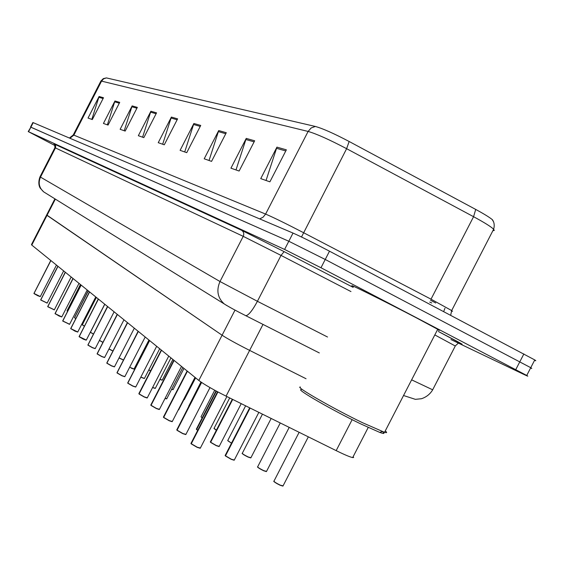 <?xml version="1.0" encoding="UTF-8"?>
<svg xmlns="http://www.w3.org/2000/svg" width="564" height="564" viewBox="0 0 564 564"><rect width="100%" height="100%" fill="white"/><g stroke="black" fill="none" stroke-linecap="round" stroke-linejoin="round"><path stroke-width="0.85" d="M263 324.406L249.626 350.392L306.041 378.733L249.626 350.392C236.718 343.836 227.539 338.781 222.089 335.22L46.657 214.954L47.016 215.356L31.781 245.079L31.471 244.572L46.615 215.039M353.163 456.643L353.635 457.489L352.676 457.587C349.983 457.03 344.484 454.711 336.172 450.629L226.072 396.147C213.15 389.639 204.062 384.408 198.817 380.453L31.781 245.079M226.072 396.147L249.626 350.392C236.718 343.836 227.539 338.781 222.089 335.22L47.016 215.356L55.342 199.113M55.152 145.667L28.221 131.567L30.879 127.168L288.817 241.258L325.238 259.475L530.752 367.693C532.212 368.574 532.155 368.687 530.583 368.024M100.885 81.047L103.297 78.622L106.42 77.91L315.361 126.463C322.749 128.514 334.015 133.527 349.151 141.493L475.706 209.427C483.595 213.693 489.073 217.034 492.125 219.474L493.57 221.821M30.548 127.034L32.846 122.55L33.198 122.649L293.026 233.073C301.317 236.753 313.478 242.795 329.503 251.191L534.764 359.931C536.209 360.84 536.138 360.981 534.552 360.347M103.494 97.741L92.313 119.554L88.04 118.052L99.095 96.486L103.494 97.741M119.716 102.359L108.062 125.074L103.431 123.453L114.943 100.998L119.716 102.359M137.334 107.379L125.18 131.081L120.139 129.311L132.145 105.898L137.334 107.379M156.552 112.849L143.841 137.623L138.342 135.698L150.891 111.242L156.552 112.849M286.357 149.827L269.895 181.834L260.744 178.619L276.924 147.141L286.357 149.827M254.66 140.796L239.115 171.04L230.937 168.171L246.235 138.399L254.66 140.796M226.284 132.716L211.556 161.374L204.21 158.794L218.712 130.559L226.284 132.716M200.728 125.434L186.74 152.668L180.099 150.341L193.882 123.488L200.728 125.434M177.597 118.849L164.279 144.793L158.244 142.678L171.378 117.079L177.597 118.849M162.672 144.229L171.378 117.079M184.717 151.963L193.882 123.488M209.04 160.486L218.712 130.559M235.999 169.94L246.235 138.399M266.053 180.48L276.924 147.141M142.593 137.186L150.891 111.242M124.228 130.749L132.145 105.898M107.371 124.834L114.943 100.998M91.833 119.385L99.095 96.486M28.221 131.567L284.601 249.443L320.979 267.752L526.741 375.455C528.856 376.689 527.763 376.287 523.47 374.235L450.946 339.549M30.534 127.062L288.817 241.258L325.238 259.475L530.752 367.693L534.764 359.931M80.426 284.503L67.053 310.926L80.567 284.623M67.038 310.792L80.497 284.566M67.158 311.011L67.518 311.279L67.158 311.011M50.767 260.462L33.96 293.548L50.887 260.568M33.953 293.421L50.823 260.512M34.059 293.632L37.76 295.719L34.059 293.632M88.153 290.77L74.54 317.772M74.575 317.814L75.71 318.561L74.561 317.68L88.308 290.89M74.49 317.61L88.231 290.834M96.211 297.298L82.309 324.885M82.351 324.927L84.304 326.147L82.33 324.793L96.373 297.432M82.259 324.723L96.296 297.369M90.466 332.358L93.328 334.064L90.444 332.217L104.798 304.257M300.401 387.045C294.098 386.086 332.654 408.322 362.666 422.774L384.542 432.327C387.066 433.06 387.306 432.595 385.261 430.945M353.452 286.731C342.99 280.668 384.754 301.282 416.711 318.018L437.713 329.305C439.941 330.624 439.871 330.758 437.502 329.721M301.218 389.654C295.205 388.808 332.175 410.176 360.953 424.008L379.748 432.405C384.267 434.047 385.177 433.794 382.47 431.629M183.3 417.205L201.101 382.131M216.012 390.944L196.462 428.943L196.646 429.542M196.681 429.606L197.703 430.346L196.66 429.43L216.364 391.134M196.533 429.31L216.216 391.056M232.319 399.241L210.457 441.711L210.647 442.359M219.043 446.561L216.252 445.659L210.661 442.239L232.699 399.432M210.527 442.12L232.544 399.347M249.69 407.835L225.283 455.24L225.48 455.938M231.275 459.357L225.494 455.818L250.099 408.04M225.353 455.691L249.93 407.955M57.852 266.208L40.735 300.013M47.016 303.079L40.749 299.914L57.986 266.321M40.686 299.858L57.916 266.264M65.241 272.2L47.764 306.731M54.172 309.855L47.778 306.633L65.382 272.313M47.707 306.562L65.311 272.257M72.953 278.454L55.096 313.739M59.128 316.044L55.11 313.64L73.101 278.574M55.039 313.57L73.031 278.51M81.012 284.982L62.766 321.064M69.435 324.321L62.773 320.958L81.174 285.109M62.703 320.888L81.096 285.046M89.443 291.814L70.768 328.713M75.012 331.153L70.789 328.615L89.605 291.948M70.712 328.537L89.528 291.884M98.263 298.962L79.171 336.736M86.13 340.134L83.521 339.246L79.179 336.63L98.439 299.103M79.08 336.637L98.355 299.033M107.505 306.456L87.942 345.126M95.076 348.615L92.425 347.72L87.97 345.027L107.696 306.604M87.871 345.041L107.604 306.534M117.206 314.317L97.184 353.952M104.467 357.513L101.767 356.603L97.191 353.839L117.404 314.479M97.1 353.755L117.312 314.402M127.393 322.573L106.864 363.209M111.587 365.944L106.878 363.096L127.605 322.742M106.786 363.004L127.506 322.664M138.109 331.258L117.051 372.938M121.909 375.765L117.065 372.825L138.335 331.435M116.967 372.733L138.229 331.35M149.389 340.395L127.781 383.196M135.607 387.024L132.794 386.114L127.795 383.076L149.629 340.593M127.69 382.977L149.516 340.501M161.29 350.04L138.956 393.482L139.096 394.003M147.07 397.994L144.25 397.021L139.104 393.884L161.537 350.244M138.998 393.785L161.424 350.152M173.846 360.22L150.898 404.867L151.039 405.417M159.224 409.513L156.376 408.547L151.053 405.297L174.121 360.438M150.94 405.192L173.994 360.34M187.135 370.992L163.525 416.895L163.673 417.487M169.172 420.73L163.687 417.374L187.424 371.225M163.567 417.254L187.297 371.119M201.285 382.258L176.906 429.641L177.061 430.283M182.743 433.638L177.075 430.163L201.609 382.477M176.941 430.036L201.461 382.378M217.556 391.769L191.104 443.163L191.259 443.854M200.185 448.26L197.167 447.351L191.281 443.734L217.916 391.966M191.14 443.6L217.753 391.881M235.012 310.101L198.817 380.453M352.147 419.651L336.172 450.629M430.515 300.217L435.739 302.995M475.706 209.427L473.577 216.703L431.023 299.174L451.665 310.56L452.539 311.321L451.426 311.067M315.361 126.463L311.166 127.95L308.113 131.44L101.555 81.124L103.579 78.854L106.42 77.91M349.151 141.493L346.62 148.684C329.305 139.59 316.467 133.837 308.113 131.44L265.609 214.08C273.462 217.45 286.061 223.633 303.418 232.622L431.023 299.174M69.421 138.039L73.235 134.986L73.877 135.134L101.555 81.124L100.787 81.237L73.271 134.923M492.894 230.669L494.283 230.457L493.641 229.231C490.983 226.672 484.3 222.491 473.577 216.703L346.62 148.684L301.507 237M523.878 353.924L515.792 369.575M33.198 122.649L28.567 131.694M293.026 233.073L284.601 249.443M329.503 251.191L320.979 267.752M69.922 138.25L73.877 135.134L265.609 214.08L263.127 217.154L259.687 218.902M431.77 302.981L429.733 302.085M177.124 119.765L170.998 118.003M156.101 113.731L150.525 112.123M136.904 108.217L131.8 106.751M119.3 103.163L114.612 101.816M103.099 98.51L98.778 97.269M200.234 126.399L193.48 124.461M225.762 133.731L218.289 131.581M254.11 141.867L245.791 139.477M285.772 150.962L276.452 148.283M411.628 379.847L432.673 389.802M411.649 379.854L410.973 381.123M455.289 346L434.816 334.917M54.073 143.954L241.519 230.239L284.143 251.65L353.127 287.358L284.115 251.636L281.027 255.407L243.225 236.344L54.919 147.683L40.016 176.765L40.502 177.117L55.61 147.606L55.596 145.399L54.243 143.898M403.542 395.519L415.379 399.34L421.477 398.727C426.229 397.148 429.902 394.278 432.51 390.112L455.395 345.795L459.061 342.545L438.355 331.477C461.289 343.427 467.641 347.022 457.425 342.256M45.24 192.839L43.703 191.887C39.12 187.819 38.056 182.898 40.502 177.117L219.995 281.521L257.417 301.296L281.027 255.407L350.963 291.56M319.33 352.944L245.855 315.72C248.618 315.269 252.475 310.461 257.417 301.296L327.536 337.018M226.89 305.596L224.296 303.975C217.598 297.926 216.167 290.446 219.995 281.521L243.225 236.344C244.254 233.848 243.754 231.853 241.716 230.352L241.519 230.239M284.143 251.65L241.716 230.352L53.932 143.827C54.37 143.129 54.701 144.405 54.927 147.655M39.995 176.8C37.139 184.583 40.537 188.58 40.347 188.27L43.703 191.887L224.296 303.975C229.28 307.098 236.464 311.011 245.855 315.72L245.425 315.551M67.109 310.856L67.567 311.187M34.016 293.477L40.326 296.537M40.157 296.579L37.76 295.719L40.305 296.586L56.463 265.08M74.561 317.68L75.759 318.463M82.33 324.793L84.36 326.048M90.444 332.217L93.384 333.966M138.236 360.868L138.737 361.129M138.681 361.235L138.18 360.974L138.681 361.235M148.811 369.892L150.651 370.731M149.354 370.287L150.595 370.837L149.361 370.294M159.936 379.339L162.27 380.08M162.101 380.171L159.88 379.452L162.22 380.171L172.887 359.437M99.454 340.36L102.867 342.235M102.81 342.341L99.405 340.459L102.81 342.341M109.014 348.912L112.849 350.886M112.081 350.667L108.965 349.017L112.074 350.667M119.075 357.858L123.382 359.917M123.333 360.015L119.018 357.971L123.333 360.015M171.66 389.238L173.106 389.569M172.929 389.668L171.604 389.343L173.056 389.668L183.977 368.433M184.047 399.58L184.477 399.524M184.301 399.629L195.616 377.866M200.953 382.032L188.714 406.221M214.715 390.239L201.031 416.838L202.138 417.91M229.696 397.944L214.066 428.309L216.4 430.156M213.968 428.414L216.336 430.283L214.045 428.541M129.664 367.242L134.063 368.983M133.887 369.075L131.32 368.214M140.831 377.097L144.433 378.402M144.257 378.507L140.774 377.21L144.384 378.507L159.683 348.742M152.625 387.447L155.333 388.293M155.149 388.406L152.562 387.567L155.276 388.413L170.97 357.886M165.104 398.325L166.796 398.699M166.563 398.882L165.04 398.445L166.725 398.826L182.835 367.502M178.351 409.732L178.866 409.654M178.633 409.852L195.334 377.633M245.629 405.826L227.821 440.406C227.475 440.632 228.723 441.52 231.55 443.071M227.708 440.526L231.48 443.198L227.786 440.653M262.457 414.152L242.351 453.188C242.224 453.71 244.184 454.972 248.231 456.981L250.938 457.707M248.097 457.08C244.564 455.345 242.633 454.133 242.301 453.449M250.754 457.905L248.111 457.087C240.786 453.266 242.203 453.259 242.217 453.315M280.266 422.965L257.72 466.703C257.558 467.253 259.588 468.571 263.804 470.665L266.539 471.37M266.356 471.589L263.684 470.771C260.032 468.98 258.023 467.718 257.649 466.978M299.132 432.299L274.019 481.029C273.801 481.6 275.902 482.981 280.315 485.174L283.072 485.844M280.174 485.273C276.416 483.433 274.337 482.114 273.921 481.318M282.895 486.09L280.195 485.28C271.961 480.951 274.026 481.219 273.843 481.184M196.66 429.43L197.767 430.226M210.661 442.239L216.379 445.553L219.255 446.321M225.494 455.818L231.409 459.258L234.314 459.998M234.131 460.224L231.296 459.364L225.515 456.008M40.749 299.914L47.186 303.037M47.778 306.633L54.341 309.805M55.11 313.64L61.807 316.876M61.638 316.926L55.131 313.774M62.773 320.958L69.612 324.258M70.789 328.615L77.769 331.977M77.592 332.048L70.803 328.763M79.179 336.63L86.313 340.064M87.97 345.027L92.517 347.621L95.26 348.531M97.191 353.839L101.865 356.511L104.65 357.414M106.878 363.096L111.686 365.846L114.506 366.748M114.323 366.854L111.594 365.951L106.892 363.251M117.065 372.825L122.014 375.666L124.877 376.562M124.693 376.681L121.923 375.772L117.086 372.994M127.795 383.076L132.892 386.009L135.797 386.897M139.104 393.884L144.37 396.922L147.31 397.789M151.053 405.297L156.482 408.442L159.464 409.295M163.687 417.374L169.299 420.624L172.316 421.456M172.09 421.696L169.186 420.737L163.708 417.55M177.075 430.163L182.877 433.533L185.937 434.343M185.739 434.555L182.764 433.645L177.096 430.346M191.281 443.734L197.287 447.231L200.382 448.013M368.221 427.456L352.676 457.587M54.912 198.845L46.657 214.954M450.685 315.241L451.665 310.56L493.641 229.231C495.587 222.498 491.836 219.072 492.125 219.474M444.961 308.233L443.692 311.539M526.741 375.455L530.752 367.693M384.542 432.327L437.713 329.305M379.748 432.405L382.237 431.545M148.938 340.036L134.013 369.082L131.327 368.221M271.157 418.46L250.832 457.905L248.111 457.087M257.572 466.851C257.706 466.879 255.823 466.639 263.684 470.771L266.427 471.589L289.205 427.385M308.332 436.853L282.945 486.09L280.195 485.28M196.343 429.063L196.547 429.486M241.223 403.648L219.149 446.526L216.266 445.666L210.682 442.423M210.316 441.845L210.541 442.303M258.848 412.369L234.194 460.231L231.296 459.364M225.121 455.388L225.367 455.874M63.661 270.917L47.165 303.079L40.77 300.048M71.17 277.009L54.313 309.862L47.792 306.767M79.009 283.361L61.779 316.933L59.135 316.051M87.201 289.995L69.576 324.321L62.794 321.099M95.76 296.932L77.733 332.048L75.019 331.16M104.721 304.2L86.271 340.141L83.521 339.246L79.193 336.778M114.118 311.814L95.217 348.615L92.425 347.72L87.984 345.182M123.974 319.795L104.601 357.513L101.774 356.61L97.205 353.995M134.324 328.185L114.457 366.854L111.594 365.951M145.202 337.004L124.813 376.681L121.916 375.772M156.665 346.296L135.727 387.031L132.794 386.114L127.809 383.245M168.749 356.088L147.232 397.937L144.264 397.028L139.125 394.06M138.864 393.587L139.012 393.947M181.509 366.431L159.379 409.464L156.376 408.547L151.074 405.474M150.792 404.98L150.955 405.361M195.003 377.365L172.224 421.646L169.186 420.737M163.405 417.029L163.581 417.43M209.991 387.595L185.824 434.562L182.764 433.645M176.765 429.782L176.962 430.219M226.876 396.548L200.255 448.26L197.167 447.351L191.295 443.924M190.942 443.318L191.154 443.783"/></g></svg>
